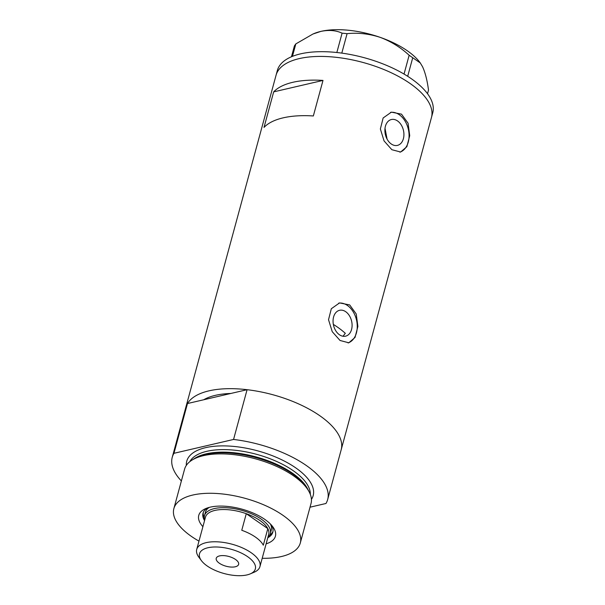 <?xml version="1.0" encoding="UTF-8"?>
<svg xmlns="http://www.w3.org/2000/svg" width="605" height="605" viewBox="0 0 605 605"><rect width="100%" height="100%" fill="white"/><g stroke="black" fill="none" stroke-linecap="round" stroke-linejoin="round"><path stroke-width="0.91" d="M345.712 311.704A13.28 9.272 76.9 0 0 339.571 310.297A13.28 9.272 76.9 0 0 333.052 321.043A13.28 9.272 76.9 0 0 339.443 334.762A13.28 9.272 76.9 0 0 345.584 336.168A13.28 9.272 76.9 0 0 352.095 325.414A13.28 9.272 76.9 0 0 345.712 311.704M397.538 120.932A13.28 9.272 76.9 0 0 391.405 119.525A13.28 9.272 76.9 0 0 384.886 130.279A13.28 9.272 76.9 0 0 391.276 143.99A13.28 9.272 76.9 0 0 397.409 145.397A13.28 9.272 76.9 0 0 403.928 134.643A13.28 9.272 76.9 0 0 397.538 120.932M401.516 114.156L391.382 112.144L383.147 117.967L380.363 128.956L384.062 140.912L391.858 149.707L400.639 152.029L406.863 146.682L409.721 135.671L408.072 123.231L401.516 114.156M399.882 152.165A20.472 14.301 76.9 0 0 409.078 135.21A20.472 14.301 76.9 0 0 399.232 114.685A20.472 14.301 76.9 0 0 390.535 112.371M349.69 304.928L339.549 302.916L331.313 308.739L328.53 319.72L332.236 331.676L340.033 340.471L348.813 342.801L355.029 337.446L357.888 326.443L356.239 313.995L349.69 304.928M348.056 342.937A20.472 14.301 76.9 0 0 357.252 325.982A20.472 14.301 76.9 0 0 347.406 305.457A20.472 14.301 76.9 0 0 338.702 303.143M187.482 403.535L173.96 453.304A80.525 35.166 -164.8 0 0 172.251 457.282L185.773 407.52A80.525 35.166 -164.8 0 1 187.482 403.535L203.688 399.769A70.974 30.991 15.2 0 1 230.868 393.462A70.974 30.991 -164.8 0 0 203.688 399.769L247.082 389.696L233.56 439.457A80.525 35.166 -164.8 0 1 306.1 465.358A80.525 35.166 -164.8 0 1 327.668 499.511L341.19 449.742A80.525 35.166 -164.8 0 0 319.621 415.597A80.525 35.166 15.2 0 1 341.19 449.742L431.463 117.499A80.525 35.166 -164.8 0 0 388.425 71.466A80.525 35.166 -164.8 0 0 299.233 58.609A80.525 35.166 -164.8 0 0 276.039 75.277A80.525 35.166 15.2 0 1 328.666 56.673A80.525 35.166 15.2 0 1 409.887 83.354A80.525 35.166 15.2 0 1 431.463 117.499L432.749 112.764A80.525 35.166 -164.8 0 0 389.711 66.731A80.525 35.166 -164.8 0 0 300.519 53.868A80.525 35.166 -164.8 0 0 277.332 70.535L185.773 407.52A80.525 35.166 15.2 0 1 238.393 388.917A80.525 35.166 15.2 0 1 319.621 415.597A80.525 35.166 -164.8 0 0 247.082 389.696M264.014 127.421A80.525 35.166 15.2 0 1 313.345 115.963L323.002 80.42A80.525 35.166 -164.8 0 0 273.672 91.877L264.014 127.421M387.071 139.097L385.014 128.298M342.997 336.244L345.319 333.317A70.974 30.991 15.2 0 0 337.424 327.086A70.974 30.991 15.2 0 0 333.355 324.416M273.672 91.877L323.002 80.42M291.466 56.764L294.416 45.889L295.822 43.908L312.929 34.031L320.9 31.384C328.961 29.743 336.025 30.341 342.097 33.162L347.088 33.661C358.024 32.541 369.012 33.759 380.061 37.313C390.822 41.314 400.518 47.296 409.146 55.259L420.286 62.958L422.57 66.769C425.255 72.645 427.236 80.42 428.514 90.085L427.523 93.73M295.822 43.908L292.442 56.363M336.841 52.506L342.097 33.162M347.088 33.661L341.802 53.111M404.042 74.06L409.146 55.259M412.731 57.74L407.694 76.298M312.929 34.031L313.927 33.608A62.784 27.414 15.2 0 1 320.9 31.384A62.784 27.414 15.2 0 1 380.061 37.313A62.784 27.414 15.2 0 1 419.87 62.391L420.286 62.958M202.902 526.668A39.718 17.341 15.2 0 1 205.783 508.563A39.718 17.341 15.2 0 1 264.771 519.362A39.718 17.341 15.2 0 1 272.802 526.773A39.718 17.341 15.2 0 1 266.124 543.842M207.749 507.829A36.171 15.79 -164.8 0 0 203.015 513.229A36.171 15.79 -164.8 0 0 204.558 520.587M209.285 507.383A34.122 14.898 -164.8 0 0 205.443 512.102L204.482 515.664A34.122 14.898 15.2 0 1 226.777 507.776A34.122 14.898 15.2 0 1 261.194 519.082A34.122 14.898 15.2 0 1 270.337 533.549A34.122 14.898 15.2 0 1 267.924 537.225M203.295 512.412A36.171 15.79 -164.8 0 0 204.248 517.547M191.906 460.171L193.902 458.915A63.797 27.86 15.2 0 1 292.79 474.116A63.797 27.86 15.2 0 1 308.172 489.959L309.261 492.054A65.514 28.609 -164.8 0 0 293.463 475.787A65.514 28.609 -164.8 0 0 191.906 460.171A65.514 28.609 -164.8 0 0 184.57 469.215L173.862 508.616A65.514 28.609 -164.8 0 0 191.414 536.401A65.514 28.609 -164.8 0 0 198.977 541.112M262.199 558.286A65.514 28.609 -164.8 0 0 300.307 542.965L311.008 503.572A65.514 28.609 -164.8 0 0 309.261 492.054M300.307 542.965A65.514 28.609 -164.8 0 0 282.754 515.188A65.514 28.609 -164.8 0 0 216.673 493.483A65.514 28.609 -164.8 0 0 173.862 508.616M172.251 457.282A80.525 35.166 -164.8 0 0 181.379 480.952M310.025 507.194L325.966 503.489A80.525 35.166 -164.8 0 0 327.668 499.511M173.96 453.304L233.56 439.457M267.773 537.762A36.171 15.79 -164.8 0 0 272.825 532.196A36.171 15.79 -164.8 0 0 271.479 525.148M269.573 535.296A36.171 15.79 -164.8 0 0 272.999 531.349M270.337 533.549L271.297 529.995A34.122 14.898 -164.8 0 0 270.374 523.983M207.258 566.023A28.934 12.637 -164.8 0 0 250.228 573.888A28.934 12.637 -164.8 0 0 247.596 556.653A28.934 12.637 -164.8 0 0 212.022 547.124A28.934 12.637 -164.8 0 0 201.404 560.623A28.934 12.637 -164.8 0 0 207.258 566.023M201.404 560.623L198.871 557.213A32.753 14.301 15.2 0 1 196.716 549.431A32.753 14.301 15.2 0 1 218.125 541.868A32.753 14.301 15.2 0 1 251.166 552.72A32.753 14.301 15.2 0 1 259.938 566.613A32.753 14.301 15.2 0 1 254.145 572.232L250.228 573.888M235.511 559.459A11.601 5.067 -164.8 0 0 223.812 555.617A11.601 5.067 -164.8 0 0 216.235 558.294A11.601 5.067 -164.8 0 0 219.335 563.217A11.601 5.067 -164.8 0 0 231.042 567.059A11.601 5.067 -164.8 0 0 238.62 564.382A11.601 5.067 -164.8 0 0 235.511 559.459M259.938 566.613L268.696 534.381A32.753 14.301 -164.8 0 0 267.818 528.626A32.753 14.301 -164.8 0 0 259.923 520.489A32.753 14.301 -164.8 0 0 246.273 513.69A32.753 14.301 -164.8 0 0 205.473 517.207L196.716 549.431M263.311 545.211L267.818 528.626L246.273 513.69L241.766 530.275A32.753 14.301 -164.8 0 1 255.416 537.074A32.753 14.301 -164.8 0 1 263.311 545.211M204.702 520.043A34.122 14.898 15.2 0 1 204.482 515.664M194.5 458.545A62.784 27.414 15.2 0 1 292.397 473.14A62.784 27.414 15.2 0 1 307.839 489.339M186.317 465.396A65.514 28.609 15.2 0 1 225.226 445.908A65.514 28.609 15.2 0 1 295.633 467.794A65.514 28.609 15.2 0 1 311.431 499.39M310.32 494.429A62.784 27.414 -164.8 0 0 293.085 470.599A62.784 27.414 -164.8 0 0 232.751 450.022A62.784 27.414 -164.8 0 0 189.788 461.675"/></g></svg>
